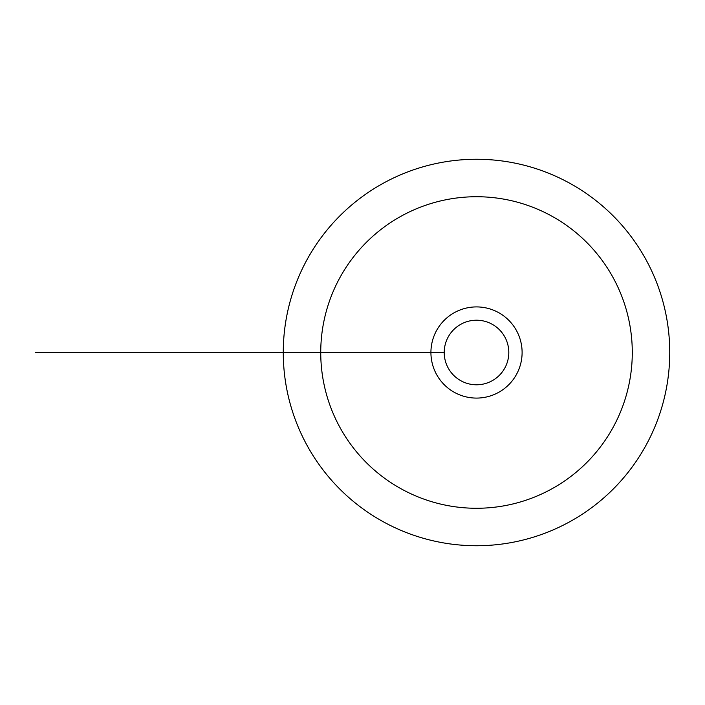 <?xml version="1.0" encoding="UTF-8"?>
<svg xmlns="http://www.w3.org/2000/svg" width="705" height="705" viewBox="0 0 705 705"><rect width="100%" height="100%" fill="white"/><g stroke="black" fill="none" stroke-linecap="round" stroke-linejoin="round"><path stroke-width="1.06" d="M320.74 352.5A155.77 155.77 0 0 0 554.394 487.402A155.77 155.77 0 0 0 554.394 217.598A155.77 155.77 0 0 0 320.74 352.5M283.269 352.5A193.24 193.24 0 0 1 573.13 185.151A193.24 193.24 0 0 1 573.13 519.849A193.24 193.24 0 0 1 283.269 352.5L444.22 352.5A32.289 32.289 0 0 0 476.51 384.789A32.289 32.289 0 0 0 508.807 352.5A32.289 32.289 0 0 0 476.51 320.211A32.289 32.289 0 0 0 444.22 352.5L430.922 352.5A45.587 45.587 0 0 0 476.51 398.087A45.587 45.587 0 0 0 522.105 352.5A45.587 45.587 0 0 0 476.51 306.913A45.587 45.587 0 0 0 430.922 352.5L444.22 352.5M349.292 352.5L35.25 352.5"/></g></svg>
